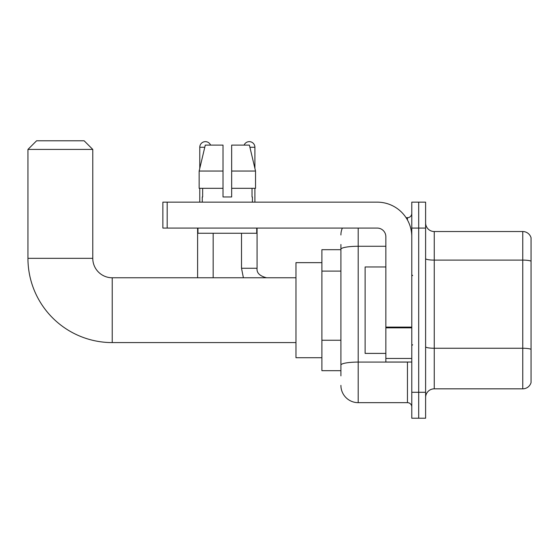 <?xml version="1.0" encoding="UTF-8"?>
<svg xmlns="http://www.w3.org/2000/svg" width="559" height="559" viewBox="0 0 559 559"><rect width="100%" height="100%" fill="white"/><g stroke="black" fill="none" stroke-linecap="round" stroke-linejoin="round"><path stroke-width="0.84" d="M340.906 249.684L321.893 249.684L321.893 370.68L340.906 370.68M340.906 375.865L340.906 244.5M411.78 392.292L411.78 418.216L418.691 418.216L418.691 392.292L418.691 418.216L425.609 418.216L425.609 392.292L418.691 392.292L418.691 228.072L418.691 392.292L411.78 392.292L411.78 228.072L418.691 228.072L418.691 202.148L418.691 228.072L425.609 228.072L425.609 392.292M425.609 228.072L425.609 202.148L411.78 202.148L411.78 228.072M358.193 228.072L358.193 402.662L407.455 402.662L407.455 362.036M406.079 217.703L407.455 217.703A4.318 4.318 0 0 0 411.78 213.384M340.906 265.923L340.906 249.272A17.287 3.005 180 0 1 358.193 246.274L385.85 246.274M411.78 406.98A4.318 4.318 0 0 0 407.455 402.662M340.906 234.99A17.287 17.287 0 0 1 342.353 228.072M358.193 402.662A17.287 17.287 0 0 1 340.906 385.375M425.609 397.477A8.644 8.644 0 0 1 434.252 388.833L522.756 388.833L522.756 231.531L434.252 231.531A8.644 8.644 0 0 1 425.609 222.887A8.644 8.644 0 0 0 434.252 231.531L434.252 388.833M531.05 237.757A8.644 8.644 0 0 0 522.756 231.531A8.644 8.644 0 0 1 531.05 237.757L531.05 382.608A8.644 8.644 0 0 1 522.756 388.833M231.664 196.964L223.02 196.964L231.664 196.964L223.02 196.964L231.664 196.964L231.664 145.102L249.391 145.102L255.533 171.033L255.533 188.32L231.664 188.32M244.108 145.102A5.618 5.618 0 0 1 254.911 147.262L254.911 168.399L255.533 171.033L231.664 171.033M223.02 171.033L223.02 188.32L199.151 188.32L199.151 171.033L205.286 145.102L223.02 145.102L223.02 171.033L199.151 171.033L199.773 168.399L199.773 147.262L204.776 147.262M295.963 342.59L112.219 342.59A84.269 84.269 0 0 1 27.95 258.328L27.95 149.428L36.594 140.784L84.13 140.784L92.773 149.428L27.95 149.428M112.219 342.59L112.219 277.774A19.446 19.446 0 0 1 92.773 258.328L92.773 149.428M321.893 262.646L295.963 262.646L295.963 357.718L321.893 357.718M199.773 147.262A5.618 5.618 0 0 1 210.575 145.102M213.168 277.774L213.168 233.264M197.607 277.774L197.607 228.072M199.773 188.32L199.773 202.148M254.911 188.32L254.911 202.148M411.78 362.036L385.85 362.036L385.85 327.092L411.78 327.092M411.78 236.716A34.574 34.574 0 0 0 377.206 202.148L167.183 202.148L167.183 228.072L377.206 228.072A8.644 8.644 0 0 1 385.85 236.716L385.85 327.092M167.183 228.072L162.865 228.072L162.865 202.148L167.183 202.148M202.274 196.964L202.651 196.964L202.274 196.964L202.274 202.148M252.402 196.964L252.032 196.964L252.402 196.964L252.402 202.148M252.032 188.32L252.032 196.964M223.02 188.32L223.02 196.964M202.651 196.964L202.651 188.32M197.956 228.072L197.956 233.264L256.728 233.264L256.728 228.072M255.533 188.32L255.533 171.033L249.391 145.102M205.286 145.102L199.151 171.033M385.85 266.964L365.111 266.964L365.111 353.4L385.85 353.4M340.906 271.108L321.893 271.108M340.906 340.249L321.893 340.249M408.957 362.036A4.318 0.748 0 0 1 407.455 362.085L358.193 362.085A17.287 3.005 180 0 0 340.906 365.09M407.455 219.98L407.455 217.703M531.05 261.179A8.644 1.502 180 0 0 522.756 260.103L434.252 260.103A8.644 1.502 0 0 1 425.609 258.6M531.05 349.34A8.644 1.502 180 0 0 522.756 348.257L434.252 348.257A8.644 1.502 -0 0 1 425.609 346.755M27.95 258.328L92.773 258.328M243.389 277.774L241.516 268.264L243.389 277.774L241.516 268.264L257.056 268.264C256.546 272.876 259.718 276.041 266.58 277.774C259.718 276.041 256.546 272.876 257.07 268.264L257.07 228.072M249.908 147.262L254.911 147.262M411.78 327.84L385.85 327.84M385.85 358.466L411.78 358.466M295.963 277.774L112.219 277.774M257.07 268.264C256.546 272.876 259.718 276.041 266.58 277.774M241.516 268.264L241.516 233.264M412.64 275.608L411.78 274.748M412.64 344.756L411.78 345.616"/></g></svg>
